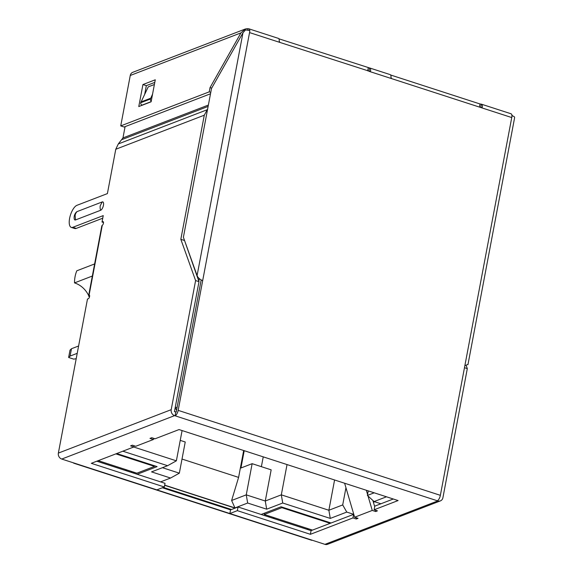 <?xml version="1.0" encoding="UTF-8"?>
<svg xmlns="http://www.w3.org/2000/svg" width="573" height="573" viewBox="0 0 573 573"><rect width="100%" height="100%" fill="white"/><g stroke="black" fill="none" stroke-linecap="round" stroke-linejoin="round"><path stroke-width="0.86" d="M278.879 38.792L369.542 67.958A4.863 1.927 108 0 1 369.75 67.994A4.863 1.927 108 0 1 370.588 70.866L369.606 71.496L391.681 78.644L390.965 77.47A4.863 1.927 -72 0 0 390.127 74.597L369.75 67.994M370.129 71.489L279.946 42.438L279.223 41.263A4.863 1.927 -72 0 0 278.392 38.384L248.847 28.808A4.863 1.927 108 0 1 249.706 30.691M479.422 107.079L480.009 103.971L390.621 74.999M184.327 239.894L198.996 281.665L174.428 411.686L176.233 411.958L201.166 279.982M514.482 118.418L514.633 117.221A4.863 1.361 -169.3 0 0 512.09 115.717L511.746 117.558L391.681 78.644M464.481 367.701L467.31 368.618L442.915 497.722A4.863 4.247 -111 0 1 440.415 500.881A4.863 4.247 -111 0 1 437.801 500.931L437.292 500.766A4.863 1.927 -72 0 0 440.365 495.33L464.868 365.624L467.998 364.421M202.677 280.655C199.719 279.373 197.857 277.669 197.091 275.541L183.396 237.279L211.516 88.45L242.959 32.819L245.437 29.989A4.863 1.361 -169.3 0 1 249.892 30.756L178.167 410.361A4.863 1.927 108 0 1 175.094 415.797L437.292 500.766M480.009 103.971L481.284 104.164A4.863 1.927 108 0 1 481.492 104.2A4.863 1.927 108 0 1 482.323 107.079L481.349 107.703L481.879 107.688M464.868 365.624L511.746 117.558A4.863 1.927 -72 0 0 511.904 115.789A4.863 1.927 -72 0 0 511.037 113.776L481.492 104.2M511.703 114.536L512.463 115.846M245.273 29.022L132.757 72.32A4.863 4.247 69 0 0 130.257 75.478L240.968 32.876L245.273 29.022L247.078 28.65A4.863 4.247 -111 0 1 248.209 28.851A4.863 1.927 108 0 1 248.847 28.808M210.513 93.771L124.126 127.013L120.731 125.91L130.257 75.478M247.078 28.65L248.209 28.851M247.515 30.183L248.181 29.008M175.789 412.13L175.094 415.797L174.586 415.633A4.863 4.247 -111 0 1 171.205 409.674L195.601 280.569L180.832 239.313L204.289 115.194L115.775 149.252L107.395 193.602L76.983 205.299A11.668 4.627 108 0 0 69.999 216.615A11.668 4.627 108 0 0 71.31 227.402L74.705 228.505A11.668 4.627 -72 0 0 76.223 228.412L72.821 227.309L103.24 215.606L102.03 222.023L103.505 222.503M96.808 461.208L165.031 483.318L164.336 486.986L91.315 463.321L133.896 446.94L130.587 445.866L132.349 445.185L135.744 446.288L153.378 439.505L149.976 438.402L151.745 437.722L155.054 438.796L179.034 429.571L398.092 500.558L374.112 509.784L377.428 510.858L375.666 511.539L372.264 510.436L354.637 517.226L358.032 518.321L356.27 519.002L352.954 517.928L310.38 534.315L237.358 510.65L229.859 513.53L156.844 489.872L164.336 486.986M374.112 509.784L374.806 506.117L393.293 499.004M162.331 487.759L230.554 509.863L238.046 506.983L311.067 530.648L353.777 514.303M89.495 296.914A7.778 2.185 10.7 0 1 88.636 295.625A7.778 2.185 10.7 0 1 89.102 295.059L89.445 295.116A1.941 0.774 -72 0 1 89.46 297.022A1.941 0.774 -72 0 1 88.357 298.705L87.476 299.049L58.367 453.093A4.863 4.247 69 0 0 61.748 459.052L74.483 463.177A4.863 1.927 108 0 1 73.845 463.22A4.863 1.927 108 0 1 73.358 462.819M102.746 218.198L76.223 228.412M89.495 295.188L89.102 295.059L102.266 225.368A7.778 2.185 -169.3 0 0 101.808 225.941L88.636 295.625M102.703 224.938A1.941 0.774 -72 0 0 103.477 222.983A1.941 0.774 -72 0 0 103.161 221.672A1.941 0.774 -72 0 0 102.911 221.687L102.03 222.023M72.821 227.309A11.668 4.627 108 0 1 71.31 227.402M77.104 211.587L102.223 201.925A4.426 1.755 108 0 1 103.441 205.327A4.426 1.755 108 0 1 100.647 210.27L75.521 219.939A4.426 1.755 108 0 1 74.189 218.671A7.872 7.872 0 0 1 76.302 212.175A4.426 1.755 108 0 1 77.104 211.587A7.872 6.883 69 0 0 75.127 215.376L75.521 219.939M198.996 281.665L195.601 280.569M184.234 240.416L180.832 239.313M204.289 115.194L207.648 108.934M206.81 109.887L118.303 143.945L115.775 149.252M118.303 143.945L122.966 137.921L125.093 126.64M122.966 137.921L208.379 105.06M142.29 105.203L142.068 105.131A1.941 1.698 69 0 1 140.722 102.746L148.221 86.881L154.381 84.51M122.207 139.483L208.121 106.42M152.561 94.158L150.42 99.014A1.941 1.698 -111 0 0 151.243 101.127M150.556 98.277L140.858 102.008M73.845 463.22L311.59 540.26A4.863 1.927 -72 0 0 312.221 540.224L324.955 544.35A4.863 4.247 69 0 0 327.57 544.3L440.415 500.881M312.221 540.224L229.859 513.53L230.554 509.863M237.358 510.65L238.046 506.983M310.38 534.315L311.067 530.648M352.954 517.928L353.648 514.26M356.27 519.002L356.492 517.82M344.624 483.232L354.637 517.226M372.873 500.451L374.706 506.668M375.666 511.539L375.888 510.364M372.264 510.436L368.016 496.003M367.565 494.485L366.326 490.266M153.378 439.505L154.23 438.531M133.896 446.94L134.118 445.758M467.31 368.618L466.329 365.875M240.968 32.876L210.04 87.612L211.688 88.142M154.782 82.397L146.33 85.649L144.747 94.022M210.778 92.353L209.238 91.852L120.731 125.91M209.238 91.852L210.04 87.612M142.935 84.546L155.276 79.797L151.114 101.801L138.773 106.557L142.935 84.546L146.33 85.649M115.861 453.88L154.517 466.401L136.883 473.191L98.227 460.663L126.69 469.889L125.272 470.433M131.618 472.489L131.489 471.443M269.167 517.068L269.038 516.015M373.403 502.263L374.706 501.762M261.381 466.673L263.236 456.86M244.213 450.693L240.947 467.991L252.141 463.679L246.254 494.857L265.27 501.017L281.314 494.843L287.037 464.567M116.742 453.537L157.095 466.615L137.155 474.286M261.123 514.461L281.057 506.79L331.008 522.977M164.652 485.31L235.066 508.129M353.577 514.289L346.758 512.083L330.277 518.422L282.725 503.015L266.681 509.189L247.665 503.03L234.966 507.914L164.687 485.138M386.481 496.798L374.09 501.568L380.902 503.774M160.59 481.879L170.568 478.04L151.544 471.88L167.588 465.706L122.823 451.195M134.483 472.41L133.058 472.961M273.006 518.314L274.431 517.763L308.396 528.772L306.97 529.316M176.584 410.103L175.195 407.654M175.259 407.303L177.086 407.453M199.297 278.6L198.817 281.15M368.246 490.889L367.386 495.43L374.19 492.816M334.582 479.981L328.866 510.257L342.704 504.928L345.949 487.752M346.758 512.083L342.704 504.928M374.09 501.568L367.386 495.43M167.588 465.706L176.369 460.835L133.71 447.012M170.568 478.04L179.342 473.176L162.431 467.69M247.665 503.03L246.254 494.857L231.621 500.487L238.597 477.395L182.013 459.059M231.621 500.487L234.966 507.914M180.237 440.379L185.237 441.998L179.342 473.176M182.092 430.559L176.369 460.835M252.141 463.679L271.165 469.846L265.27 501.017L266.681 509.189M243.675 450.521L238.597 477.395M282.725 503.015L281.314 494.843L328.866 510.257L330.277 518.422M94.624 263.938L76.811 270.793A30.627 26.766 69 0 0 74.519 282.897L92.339 276.043M88.657 295.539A23.335 20.399 -111 0 0 74.691 282.955A23.335 20.399 69 0 0 74.519 282.897M89.166 296.656A23.335 20.399 -111 0 1 89.402 297.215M281.988 507.091L281.873 507.678L330.127 523.314M312.493 530.097L264.246 514.461L264.49 513.164M264.246 514.461L281.873 507.678M154.517 466.401L154.624 465.813M77.219 353.326L70.085 356.069L68.631 357.473L73.724 359.128L76.195 358.719M68.631 357.473L70.013 350.139L71.475 348.735L78.601 345.992M71.475 348.735L70.085 356.069M369.256 71.381L370.588 70.866M369.542 67.958L368.919 71.267M367.68 70.873L368.274 67.757M178.167 410.361L440.365 495.33M279.946 42.438L249.549 32.589M482.323 107.079L480.998 107.588M242.959 32.819L197.091 275.541M231.485 509.504L163.262 487.401M102.911 221.687L103.355 221.83M58.367 453.093L171.205 409.674M61.748 459.052L174.586 415.633M151.15 101.636L142.068 105.131M140.722 102.746L150.42 99.014M74.483 463.177L156.844 489.872M324.955 544.35L437.801 500.931M100.647 210.27A7.872 6.883 -111 0 1 100.246 205.714L102.223 201.925M481.284 104.164L480.654 107.48M514.518 118.231L467.948 364.693"/></g></svg>
